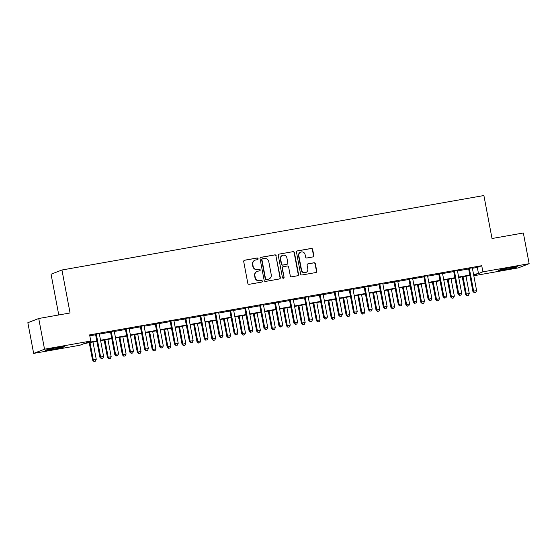 <?xml version="1.0" encoding="UTF-8"?>
<svg xmlns="http://www.w3.org/2000/svg" width="557" height="557" viewBox="0 0 557 557"><rect width="100%" height="100%" fill="white"/><g stroke="black" fill="none" stroke-linecap="round" stroke-linejoin="round"><path stroke-width="0.84" d="M258.086 258.699A0.856 0.829 68.8 0 0 257.104 257.995L244.655 260.196A1.225 1.191 68.8 0 0 243.715 261.602L247.809 283.297A1.225 1.191 68.8 0 0 249.209 284.3L261.658 282.1A0.856 0.829 68.8 0 0 262.319 281.111A0.856 0.829 68.8 0 0 261.344 280.415L259.729 280.7A3.927 3.802 68.8 0 1 255.252 277.504L254.911 275.694A3.927 3.802 68.8 0 1 257.933 271.175L259.541 270.89A0.856 0.829 68.8 0 0 260.203 269.901A0.856 0.829 68.8 0 0 259.221 269.205L257.613 269.491A3.927 3.802 68.8 0 1 253.136 266.295L252.794 264.484A3.927 3.802 68.8 0 1 255.816 259.966L257.425 259.68A0.856 0.829 68.8 0 0 258.086 258.699M257.425 259.687A0.856 0.829 68.8 0 0 256.812 258.107L244.363 260.307A1.225 1.191 68.8 0 0 244.3 260.321M261.658 282.1A0.856 0.829 68.8 0 0 261.045 280.526L259.729 280.7M259.541 270.89A0.856 0.829 68.8 0 0 258.928 269.316L257.613 269.491M505.603 269.47A9.761 0.46 -10.7 0 1 498.306 270.389A9.761 0.46 -10.7 0 1 510.184 267.694A9.761 0.46 -10.7 0 1 517.481 266.768A9.761 0.46 -10.7 0 1 505.603 269.47M52.616 349.406A9.761 0.46 -10.7 0 1 45.319 350.325A9.761 0.46 -10.7 0 1 57.204 347.631A9.761 0.46 -10.7 0 1 64.494 346.705A9.761 0.46 -10.7 0 1 52.616 349.406M312.867 256.937A1.225 1.191 68.8 0 0 313.814 255.524L312.665 249.439A1.225 1.191 68.8 0 0 311.266 248.436L297.438 250.88A1.225 1.191 68.8 0 0 296.498 252.293L300.592 273.988A1.225 1.191 68.8 0 0 301.991 274.984L315.819 272.547A1.225 1.191 68.8 0 0 316.766 271.134L315.373 263.781A1.225 1.191 68.8 0 0 313.974 262.779L308.056 263.823A1.225 1.191 68.8 0 0 307.116 265.236L307.805 268.885A3.286 3.182 68.8 0 1 305.856 272.498A3.286 3.182 68.8 0 1 301.532 269.992L298.837 255.705A3.286 3.182 68.8 0 1 300.787 252.091A3.286 3.182 68.8 0 1 305.104 254.605L305.556 256.979A1.225 1.191 68.8 0 0 306.956 257.982L312.867 256.937M96.876 341.323L84.316 343.544L79.902 345.249L33.65 353.41L27.85 322.712L38.732 318.5L70.064 312.971L61.945 269.999L483.894 195.535L492.019 238.514L523.35 232.986L529.15 263.684L518.268 267.896L473.805 275.743M38.732 318.5L44.532 349.197L90.784 341.037L86.377 342.743L96.8 340.905M472.427 267.639L472.399 267.806A1.253 1.211 68.8 0 0 472.399 268.279L477.328 267.416L481.735 265.703L89.628 334.896L90.784 341.037M481.735 265.703L482.898 271.844L529.15 263.684M276.223 255.865A1.225 1.191 68.8 0 0 274.824 254.869L261.003 257.306A1.225 1.191 68.8 0 0 260.056 258.72L264.157 280.415A1.225 1.191 68.8 0 0 265.557 281.417L279.384 278.973A1.225 1.191 68.8 0 0 280.324 277.56L275.931 255.983A1.225 1.191 68.8 0 0 274.531 254.981L260.704 257.425A1.225 1.191 68.8 0 0 260.641 257.438M279.217 254.096L293.045 251.653A1.225 1.191 68.8 0 1 294.444 252.655L298.545 274.35A1.225 1.191 68.8 0 1 297.598 275.757L291.68 276.801A1.225 1.191 68.8 0 1 290.281 275.806L288.623 267.005A1.225 1.191 68.8 0 0 287.224 266.009L283.297 266.699A1.225 1.191 68.8 0 0 282.35 268.112L284.084 277.275A0.856 0.829 68.8 0 1 283.576 278.222A0.856 0.829 68.8 0 1 282.441 277.56L278.277 255.503A1.225 1.191 68.8 0 1 279.217 254.096L293.045 251.653M89.795 335.794L95.63 334.771M99.418 333.462L99.383 333.629A1.253 1.211 68.8 0 0 99.383 334.103L110.551 332.132M114.338 330.83L114.303 330.997A1.253 1.211 68.8 0 0 114.303 331.471L125.471 329.5M129.259 328.198L129.224 328.365A1.253 1.211 68.8 0 0 129.224 328.839L140.392 326.868M144.179 325.567L144.145 325.734A1.253 1.211 68.8 0 0 144.145 326.207L155.312 324.237M159.1 322.935L159.065 323.102A1.253 1.211 68.8 0 0 159.065 323.575L170.233 321.605M174.021 320.303L173.986 320.47A1.253 1.211 68.8 0 0 173.986 320.943L185.154 318.973M188.941 317.664L188.907 317.831A1.253 1.211 68.8 0 0 188.907 318.305L200.074 316.341M203.862 315.032L203.827 315.199A1.253 1.211 68.8 0 0 203.827 315.673L214.995 313.702M218.783 312.4L218.748 312.568A1.253 1.211 68.8 0 0 218.748 313.041L229.916 311.071M233.703 309.769L233.668 309.936A1.253 1.211 68.8 0 0 233.668 310.409L244.836 308.439M248.624 307.137L248.589 307.304A1.253 1.211 68.8 0 0 248.589 307.777L259.757 305.807M263.545 304.505L263.51 304.672A1.253 1.211 68.8 0 0 263.51 305.145L274.678 303.175M278.465 301.873L278.43 302.033A1.253 1.211 68.8 0 0 278.43 302.507L289.598 300.543M293.386 299.234L293.351 299.401A1.253 1.211 68.8 0 0 293.351 299.875L304.519 297.904M308.306 296.603L308.272 296.77A1.253 1.211 68.8 0 0 308.272 297.243L319.44 295.273M323.227 293.971L323.192 294.138A1.253 1.211 68.8 0 0 323.192 294.611L334.36 292.641M338.148 291.339L338.113 291.506A1.253 1.211 68.8 0 0 338.113 291.979L349.281 290.009M353.068 288.707L353.034 288.874A1.253 1.211 68.8 0 0 353.034 289.348L364.201 287.377M367.989 286.075L367.954 286.235A1.253 1.211 68.8 0 0 367.954 286.716L379.122 284.745M382.91 283.436L382.875 283.604A1.253 1.211 68.8 0 0 382.875 284.077L394.043 282.107M397.83 280.805L397.795 280.972A1.253 1.211 68.8 0 0 397.795 281.445L408.956 279.475M412.744 278.173L412.716 278.34A1.253 1.211 68.8 0 0 412.716 278.813L423.877 276.843M427.665 275.541L427.637 275.708A1.253 1.211 68.8 0 0 427.637 276.181L438.798 274.211M442.585 272.909L442.557 273.076A1.253 1.211 68.8 0 0 442.557 273.55L453.718 271.579M457.506 270.277L457.478 270.444A1.253 1.211 68.8 0 0 457.478 270.918L468.639 268.947M99.39 333.622L95.4 334.325M114.303 330.99L110.321 331.694M129.224 328.358L125.241 329.062M144.145 325.727L140.162 326.43M159.065 323.095L155.083 323.798M173.986 320.463L170.003 321.166M188.907 317.831L184.924 318.527M203.827 315.192L199.845 315.896M218.748 312.561L214.765 313.264M233.668 309.929L229.686 310.632M248.589 307.297L244.607 308M263.51 304.665L259.527 305.368M278.43 302.033L274.448 302.736M293.351 299.394L289.368 300.098M308.272 296.763L304.289 297.466M323.192 294.131L319.21 294.834M338.113 291.499L334.13 292.202M353.034 288.867L349.051 289.57M367.954 286.235L363.972 286.939M382.875 283.597L378.892 284.3M397.795 280.965L393.813 281.668M412.716 278.333L408.734 279.036M427.637 275.701L423.654 276.404M442.557 273.069L438.575 273.772M457.478 270.437L453.495 271.141M472.399 267.799L468.416 268.502M61.945 269.999L51.063 274.211L58.764 314.97M33.65 353.41L44.532 349.197M473.742 275.388L476.423 274.35L473.638 274.845M469.892 275.499L458.717 277.477M454.972 278.138L443.797 280.108M440.051 280.77L428.876 282.74M425.13 283.402L413.955 285.372M410.21 286.033L399.035 288.004M395.289 288.665L384.114 290.636M380.368 291.297L369.194 293.274M365.448 293.936L354.273 295.906M350.527 296.568L339.352 298.538M335.606 299.2L324.432 301.17M320.686 301.831L309.511 303.802M305.765 304.463L294.59 306.434M290.845 307.095L279.67 309.072M275.924 309.734L264.749 311.704M261.003 312.366L249.828 314.336M246.083 314.997L234.908 316.968M231.162 317.629L219.987 319.6M216.241 320.261L205.067 322.231M201.321 322.893L190.146 324.87M186.4 325.532L175.225 327.502M171.479 328.164L160.305 330.134M156.559 330.795L145.384 332.766M141.638 333.427L130.463 335.398M126.718 336.059L115.543 338.029M111.797 338.691L100.622 340.661M473.561 274.42L478.484 273.55L482.898 271.844M100.545 340.243L111.72 338.273M115.466 337.612L126.641 335.641M130.387 334.98L141.562 333.009M145.307 332.348L156.482 330.378M160.228 329.716L171.403 327.739M175.149 327.077L186.323 325.107M190.069 324.446L201.244 322.475M204.99 321.814L216.165 319.843M219.911 319.182L231.085 317.212M234.831 316.55L246.006 314.58M249.752 313.918L260.927 311.941M264.672 311.279L275.847 309.309M279.593 308.648L290.768 306.677M294.514 306.016L305.689 304.045M309.434 303.384L320.602 301.414M324.355 300.752L335.523 298.782M339.276 298.12L350.444 296.15M354.196 295.488L365.364 293.511M369.117 292.85L380.285 290.879M384.038 290.218L395.205 288.248M398.958 287.586L410.126 285.616M413.879 284.954L425.047 282.984M428.799 282.322L439.967 280.352M443.72 279.691L454.888 277.713M458.641 277.052L469.809 275.081M477.328 267.416L478.484 273.55M255.12 260.161L254.828 260.272A3.927 3.802 68.8 0 0 252.495 264.603L252.794 264.484M257.32 269.602A3.927 3.802 68.8 0 1 252.843 266.406L252.495 264.603M257.243 271.37L256.944 271.482A3.927 3.802 68.8 0 0 254.619 275.812L254.911 275.694M259.437 280.812A3.927 3.802 68.8 0 1 254.96 277.616L254.619 275.812M279.447 278.96A1.225 1.191 68.8 0 0 280.032 277.678L275.931 255.983M262.612 258.768A0.856 0.829 68.8 0 0 261.95 259.757L265.543 278.799A0.856 0.829 68.8 0 0 266.525 279.503L268.223 279.203A3.927 3.802 68.8 0 0 271.245 274.685L268.787 261.665A3.927 3.802 68.8 0 0 264.31 258.469L262.612 258.768M262.458 258.81L262.166 258.921A0.856 0.829 68.8 0 0 261.651 259.868L261.95 259.757M268.913 279.008L268.62 279.12A3.927 3.802 68.8 0 1 267.931 279.315L266.232 279.614A0.856 0.829 68.8 0 1 265.25 278.918L261.651 259.868M297.668 275.75A1.225 1.191 68.8 0 0 298.253 274.462L294.152 252.767A1.225 1.191 68.8 0 0 292.752 251.771M283.081 266.761L282.789 266.873A1.225 1.191 68.8 0 0 282.058 268.23L284.084 277.275M283.422 278.263A0.856 0.829 68.8 0 0 283.792 277.386M286.897 257.877A3.286 3.182 68.8 0 0 282.573 255.364A3.286 3.182 68.8 0 0 280.631 258.984L281.577 264.018A1.225 1.191 68.8 0 0 282.977 265.014L286.904 264.324A1.225 1.191 68.8 0 0 287.844 262.911L286.897 257.877M282.573 255.364L282.281 255.482A3.286 3.182 68.8 0 0 280.331 259.096L280.631 258.984M287.12 264.262L286.827 264.373A1.225 1.191 68.8 0 1 286.611 264.436L282.684 265.125A1.225 1.191 68.8 0 1 281.285 264.129L280.331 259.096M300.787 252.091L300.488 252.203A3.286 3.182 68.8 0 0 298.538 255.823L298.837 255.705M305.856 272.498L305.563 272.617A3.286 3.182 68.8 0 1 301.24 270.103L298.538 255.823M315.882 272.533A1.225 1.191 68.8 0 0 316.467 271.245L315.081 263.893A1.225 1.191 68.8 0 0 313.682 262.897L307.763 263.941A1.225 1.191 68.8 0 0 307.701 263.955M312.937 256.923A1.225 1.191 68.8 0 0 313.521 255.635L312.373 249.55A1.225 1.191 68.8 0 0 310.973 248.554L297.146 250.991A1.225 1.191 68.8 0 0 297.083 251.005M89.245 342.673L92.539 360.107L96.257 359.3L92.991 342.012M90.004 342.541L93.27 359.822L93.952 361.465L95.442 361.138L94.251 361.347M96.257 359.3L95.442 361.138M93.952 361.465L92.539 360.107M96.403 334.632L95.665 334.917L99.891 357.267L100.622 356.981L96.403 334.632A1.253 1.211 68.8 0 0 96.229 334.186L96.138 334.047M101.604 358.506L102.794 358.29L101.604 358.506L100.622 356.981L103.609 356.452L99.383 334.103M95.665 334.917A1.253 1.211 68.8 0 0 95.491 334.472L95.317 334.186M99.891 357.267L101.304 358.617M102.794 358.29L103.609 356.452M104.159 340.042L107.459 357.476L111.177 356.668L107.912 339.38M104.925 339.902L108.19 357.19L108.873 358.833L110.363 358.506L109.172 358.715M111.177 356.668L110.363 358.506M108.873 358.833L107.459 357.476M119.08 337.41L122.38 354.844L126.098 354.036L122.832 336.748M119.846 337.27L123.111 354.558L123.793 356.195L125.283 355.874L124.093 356.083M126.098 354.036L125.283 355.874M123.793 356.195L122.38 354.844M134 334.771L137.3 352.212L141.018 351.397L137.753 334.116M134.766 334.639L138.032 351.927L138.714 353.563L140.204 353.242L139.006 353.451M141.018 351.397L140.204 353.242M138.714 353.563L137.3 352.212M111.323 332L110.585 332.285L114.812 354.628L115.543 354.349L111.323 332A1.253 1.211 68.8 0 0 111.149 331.554L111.059 331.408M116.517 355.867L117.715 355.658L116.517 355.867L115.543 354.349L118.53 353.82L114.303 331.471M110.585 332.285A1.253 1.211 68.8 0 0 110.411 331.84L110.237 331.554M114.812 354.628L116.225 355.986M117.715 355.658L118.53 353.82M126.244 329.368L125.506 329.653L129.732 351.996L130.463 351.711L126.244 329.368A1.253 1.211 68.8 0 0 126.07 328.922L125.979 328.776M131.438 353.235L132.636 353.027L131.438 353.235L130.463 351.711L133.45 351.188L129.224 328.839M125.506 329.653A1.253 1.211 68.8 0 0 125.332 329.208L125.158 328.922M129.732 351.996L131.146 353.354M132.636 353.027L133.45 351.188M141.165 326.736L140.427 327.015L144.653 349.364L145.384 349.079L141.165 326.736A1.253 1.211 68.8 0 0 140.991 326.291L140.9 326.144M146.359 350.604L147.556 350.395L146.359 350.604L145.384 349.079L148.371 348.557L144.145 326.207M140.427 327.015A1.253 1.211 68.8 0 0 140.253 326.576L140.079 326.291M144.653 349.364L146.066 350.715M147.556 350.395L148.371 348.557M148.921 332.139L152.221 349.58L155.939 348.766L152.674 331.478M149.687 332.007L152.952 349.295L153.635 350.931L155.125 350.604L153.927 350.819M155.939 348.766L155.125 350.604M153.635 350.931L152.221 349.58M156.085 324.097L155.347 324.383L159.574 346.733L160.305 346.447L156.085 324.097A1.253 1.211 68.8 0 0 155.911 323.659L155.821 323.513M161.279 347.972L162.477 347.763L161.279 347.972L160.305 346.447L163.292 345.918L159.065 323.575M155.347 324.383A1.253 1.211 68.8 0 0 155.173 323.944L154.999 323.659M159.574 346.733L160.987 348.083M162.477 347.763L163.292 345.918M163.842 329.507L167.142 346.948L170.86 346.134L167.594 328.846M164.607 329.375L167.873 346.663L168.555 348.299L170.045 347.972L168.848 348.188M170.86 346.134L170.045 347.972M168.555 348.299L167.142 346.948M178.762 326.875L182.062 344.31L185.78 343.502L182.515 326.214M179.528 326.743L182.793 344.031L183.476 345.667L184.966 345.34L183.768 345.549M185.78 343.502L184.966 345.34M183.476 345.667L182.062 344.31M193.683 324.244L196.983 341.678L200.701 340.87L197.436 323.582M194.449 324.111L197.714 341.392L198.396 343.035L199.886 342.708L198.689 342.917M200.701 340.87L199.886 342.708M198.396 343.035L196.983 341.678M208.603 321.612L211.904 339.046L215.622 338.238L212.356 320.95M209.369 321.473L212.635 338.76L213.317 340.397L214.807 340.076L213.61 340.285M215.622 338.238L214.807 340.076M213.317 340.397L211.904 339.046M223.524 318.98L226.824 336.414L230.542 335.599L227.277 318.319M224.29 318.841L227.555 336.129L228.238 337.765L229.728 337.445L228.53 337.653M230.542 335.599L229.728 337.445M228.238 337.765L226.824 336.414M171.006 321.466L170.268 321.751L174.494 344.101L175.225 343.815L171.006 321.466A1.253 1.211 68.8 0 0 170.832 321.027L170.741 320.881M176.2 345.34L177.398 345.131L176.2 345.34L175.225 343.815L178.212 343.286L173.986 320.943M170.268 321.751A1.253 1.211 68.8 0 0 170.094 321.305L169.92 321.027M174.494 344.101L175.908 345.451M177.398 345.131L178.212 343.286M185.927 318.834L185.189 319.119L189.415 341.469L190.146 341.183L185.927 318.834A1.253 1.211 68.8 0 0 185.753 318.388L185.662 318.249M191.121 342.708L192.318 342.492L191.121 342.708L190.146 341.183L193.133 340.654L188.907 318.305M185.189 319.119A1.253 1.211 68.8 0 0 185.015 318.674L184.84 318.388M189.415 341.469L190.828 342.82M192.318 342.492L193.133 340.654M200.847 316.202L200.109 316.487L204.335 338.837L205.067 338.552L200.847 316.202A1.253 1.211 68.8 0 0 200.673 315.756L200.583 315.61M206.041 340.069L207.239 339.861L206.041 340.069L205.067 338.552L208.053 338.022L203.827 315.673M200.109 316.487A1.253 1.211 68.8 0 0 199.935 316.042L199.761 315.756M204.335 338.837L205.749 340.188M207.239 339.861L208.053 338.022M215.768 313.57L215.03 313.856L219.256 336.198L219.987 335.913L215.768 313.57A1.253 1.211 68.8 0 0 215.594 313.125L215.503 312.978M220.962 337.438L222.159 337.229L220.962 337.438L219.987 335.913L222.974 335.391L218.748 313.041M215.03 313.856A1.253 1.211 68.8 0 0 214.856 313.41L214.682 313.125M219.256 336.198L220.669 337.556M222.159 337.229L222.974 335.391M230.689 310.938L229.95 311.217L234.177 333.566L234.908 333.281L230.689 310.938A1.253 1.211 68.8 0 0 230.514 310.493L230.424 310.346M235.883 334.806L237.08 334.597L235.883 334.806L234.908 333.281L237.895 332.759L233.668 310.409M229.95 311.217A1.253 1.211 68.8 0 0 229.776 310.778L229.602 310.493M234.177 333.566L235.59 334.924M237.08 334.597L237.895 332.759M238.445 316.341L241.745 333.782L245.463 332.968L242.198 315.68M239.211 316.209L242.476 333.497L243.158 335.133L244.648 334.806L243.451 335.022M245.463 332.968L244.648 334.806M243.158 335.133L241.745 333.782M245.609 308.3L244.871 308.585L249.097 330.935L249.828 330.649L245.609 308.3A1.253 1.211 68.8 0 0 245.435 307.861L245.345 307.715M250.803 332.174L252.001 331.965L250.803 332.174L249.828 330.649L252.815 330.127L248.589 307.777M244.871 308.585A1.253 1.211 68.8 0 0 244.697 308.146L244.523 307.861M249.097 330.935L250.511 332.285M252.001 331.965L252.815 330.127M253.365 313.709L256.666 331.15L260.384 330.336L257.118 313.048M254.131 313.577L257.397 330.865L258.079 332.501L259.569 332.174L258.371 332.39M260.384 330.336L259.569 332.174M258.079 332.501L256.666 331.15M260.53 305.668L259.792 305.953L264.011 328.303L264.749 328.017L260.53 305.668A1.253 1.211 68.8 0 0 260.356 305.229L260.265 305.083M265.724 329.542L266.921 329.333L265.724 329.542L264.749 328.017L267.736 327.488L263.51 305.145M259.792 305.953A1.253 1.211 68.8 0 0 259.618 305.508L259.444 305.229M264.011 328.303L265.431 329.653M266.921 329.333L267.736 327.488M268.286 311.078L271.586 328.512L275.304 327.704L272.039 310.416M269.052 310.945L272.317 328.233L273 329.869L274.49 329.542L273.292 329.751M275.304 327.704L274.49 329.542M273 329.869L271.586 328.512M275.45 303.036L274.712 303.321L278.932 325.671L279.67 325.385L275.45 303.036A1.253 1.211 68.8 0 0 275.276 302.59L275.186 302.451M280.644 326.91L281.842 326.694L280.644 326.91L279.67 325.385L282.657 324.856L278.43 302.507M274.712 303.321A1.253 1.211 68.8 0 0 274.538 302.876L274.364 302.59M278.932 325.671L280.352 327.022M281.842 326.694L282.657 324.856M283.207 308.446L286.5 325.88L290.225 325.072L286.959 307.784M283.973 308.313L287.238 325.594L287.92 327.238L289.41 326.91L288.213 327.119M290.225 325.072L289.41 326.91M287.92 327.238L286.5 325.88M290.371 300.404L289.633 300.689L293.852 323.039L294.59 322.754L290.371 300.404A1.253 1.211 68.8 0 0 290.197 299.958L290.106 299.812M295.565 324.278L296.763 324.063L295.565 324.278L294.59 322.754L297.577 322.225L293.351 299.875M289.633 300.689A1.253 1.211 68.8 0 0 289.459 300.244L289.285 299.958M293.852 323.039L295.273 324.39M296.763 324.063L297.577 322.225M298.127 305.814L301.421 323.248L305.145 322.44L301.88 305.152M298.893 305.675L302.159 322.963L302.841 324.599L304.331 324.278L303.133 324.487M305.145 322.44L304.331 324.278M302.841 324.599L301.421 323.248M305.292 297.772L304.554 298.058L308.773 320.4L309.511 320.122L305.292 297.772A1.253 1.211 68.8 0 0 305.118 297.327L305.027 297.18M310.486 321.64L311.683 321.431L310.486 321.64L309.511 320.122L312.498 319.593L308.272 297.243M304.554 298.058A1.253 1.211 68.8 0 0 304.38 297.612L304.206 297.327M308.773 320.4L310.193 321.758M311.683 321.431L312.498 319.593M313.048 303.182L316.341 320.616L320.066 319.802L316.801 302.521M313.814 303.043L317.079 320.331L317.762 321.967L319.252 321.647L318.054 321.855M320.066 319.802L319.252 321.647M317.762 321.967L316.341 320.616M320.212 295.14L319.474 295.419L323.694 317.769L324.432 317.483L320.212 295.14A1.253 1.211 68.8 0 0 320.038 294.695L319.948 294.549M325.406 319.008L326.604 318.799L325.406 319.008L324.432 317.483L327.419 316.961L323.192 294.611M319.474 295.419A1.253 1.211 68.8 0 0 319.3 294.98L319.126 294.695M323.694 317.769L325.114 319.126M326.604 318.799L327.419 316.961M327.969 300.543L331.262 317.984L334.987 317.17L331.714 299.882M328.734 300.411L332 317.699L332.682 319.335L334.172 319.015L332.975 319.224M334.987 317.17L334.172 319.015M332.682 319.335L331.262 317.984M342.889 297.911L346.182 315.353L349.907 314.538L346.635 297.25M343.655 297.779L346.92 315.067L347.603 316.703L349.093 316.376L347.895 316.592M349.907 314.538L349.093 316.376M347.603 316.703L346.182 315.353M357.81 295.28L361.103 312.721L364.828 311.906L361.556 294.618M358.576 295.147L361.841 312.435L362.523 314.071L364.013 313.744L362.816 313.953M364.828 311.906L364.013 313.744M362.523 314.071L361.103 312.721M372.73 292.648L376.024 310.082L379.749 309.274L376.476 291.986M373.496 292.516L376.762 309.796L377.444 311.44L378.934 311.112L377.737 311.321M379.749 309.274L378.934 311.112M377.444 311.44L376.024 310.082M387.651 290.016L390.944 307.45L394.669 306.642L391.397 289.355M388.417 289.877L391.682 307.165L392.365 308.808L393.855 308.481L392.657 308.689M394.669 306.642L393.855 308.481M392.365 308.808L390.944 307.45M402.572 287.384L405.865 304.818L409.59 304.011L406.318 286.723M403.338 287.245L406.603 304.533L407.285 306.169L408.775 305.849L407.578 306.058M409.59 304.011L408.775 305.849M407.285 306.169L405.865 304.818M417.492 284.745L420.786 302.186L424.511 301.372L421.238 284.091M418.258 284.613L421.524 301.901L422.206 303.537L423.696 303.217L422.498 303.426M424.511 301.372L423.696 303.217M422.206 303.537L420.786 302.186M432.413 282.114L435.706 299.555L439.431 298.74L436.159 281.452M433.179 281.981L436.444 299.269L437.127 300.905L438.617 300.578L437.419 300.794M439.431 298.74L438.617 300.578M437.127 300.905L435.706 299.555M447.334 279.482L450.627 296.923L454.345 296.108L451.079 278.82M448.1 279.349L451.365 296.637L452.047 298.274L453.537 297.946L452.34 298.162M454.345 296.108L453.537 297.946M452.047 298.274L450.627 296.923M335.133 292.502L334.395 292.787L338.614 315.137L339.352 314.851L335.133 292.502A1.253 1.211 68.8 0 0 334.959 292.063L334.868 291.917M340.327 316.376L341.525 316.167L340.327 316.376L339.352 314.851L342.339 314.329L338.113 291.979M334.395 292.787A1.253 1.211 68.8 0 0 334.221 292.348L334.047 292.063M338.614 315.137L340.035 316.487M341.525 316.167L342.339 314.329M350.047 289.87L349.316 290.155L353.535 312.505L354.273 312.219L350.047 289.87A1.253 1.211 68.8 0 0 349.88 289.431L349.789 289.285M355.248 313.744L356.445 313.535L355.248 313.744L354.273 312.219L357.26 311.69L353.034 289.348M349.316 290.155A1.253 1.211 68.8 0 0 349.142 289.717L348.967 289.431M353.535 312.505L354.955 313.856M356.445 313.535L357.26 311.69M364.967 287.238L364.236 287.523L368.456 309.873L369.194 309.588L364.967 287.238A1.253 1.211 68.8 0 0 364.8 286.792L364.71 286.653M370.168 311.112L371.366 310.903L370.168 311.112L369.194 309.588L372.18 309.058L367.954 286.716M364.236 287.523A1.253 1.211 68.8 0 0 364.062 287.078L363.888 286.799M368.456 309.873L369.876 311.224M371.366 310.903L372.18 309.058M379.888 284.606L379.157 284.892L383.376 307.241L384.114 306.956L379.888 284.606A1.253 1.211 68.8 0 0 379.721 284.161L379.63 284.021M385.089 308.481L386.286 308.265L385.089 308.481L384.114 306.956L387.101 306.427L382.875 284.077M379.157 284.892A1.253 1.211 68.8 0 0 378.983 284.446L378.809 284.161M383.376 307.241L384.796 308.592M386.286 308.265L387.101 306.427M394.809 281.974L394.078 282.26L398.297 304.602L399.035 304.324L394.809 281.974A1.253 1.211 68.8 0 0 394.641 281.529L394.551 281.382M400.01 305.842L401.207 305.633L400.01 305.842L399.035 304.324L402.022 303.795L397.795 281.445M394.078 282.26A1.253 1.211 68.8 0 0 393.903 281.814L393.729 281.529M398.297 304.602L399.717 305.96M401.207 305.633L402.022 303.795M409.729 279.342L408.998 279.628L413.217 301.971L413.955 301.685L409.729 279.342A1.253 1.211 68.8 0 0 409.562 278.897L409.472 278.751M414.93 303.21L416.128 303.001L414.93 303.21L413.955 301.685L416.942 301.163L412.716 278.813M408.998 279.628A1.253 1.211 68.8 0 0 408.824 279.182L408.65 278.897M413.217 301.971L414.638 303.328M416.128 303.001L416.942 301.163M424.65 276.711L423.919 276.989L428.138 299.339L428.876 299.053L424.65 276.711A1.253 1.211 68.8 0 0 424.483 276.265L424.392 276.119M429.851 300.578L431.048 300.369L429.851 300.578L428.876 299.053L431.856 298.531L427.637 276.181M423.919 276.989A1.253 1.211 68.8 0 0 423.745 276.55L423.571 276.265M428.138 299.339L429.558 300.689M431.048 300.369L431.856 298.531M439.57 274.072L438.839 274.357L443.059 296.707L443.797 296.421L439.57 274.072A1.253 1.211 68.8 0 0 439.403 273.633L439.313 273.487M444.771 297.946L445.969 297.737L444.771 297.946L443.797 296.421L446.777 295.892L442.557 273.55M438.839 274.357A1.253 1.211 68.8 0 0 438.665 273.919L438.491 273.633M443.059 296.707L444.479 298.058M445.969 297.737L446.777 295.892M454.491 271.44L453.76 271.725L457.979 294.075L458.717 293.79L454.491 271.44A1.253 1.211 68.8 0 0 454.324 271.001L454.233 270.855M459.692 295.314L460.89 295.106L459.692 295.314L458.717 293.79L461.697 293.26L457.478 270.918M453.76 271.725A1.253 1.211 68.8 0 0 453.586 271.28L453.405 271.001M457.979 294.075L459.4 295.426M460.89 295.106L461.697 293.26M462.254 276.85L465.548 294.284L469.266 293.476L466 276.188M463.02 276.718L466.286 294.005L466.968 295.642L468.458 295.314L467.26 295.523M469.266 293.476L468.458 295.314M466.968 295.642L465.548 294.284M469.412 268.808L468.681 269.094L472.9 291.443L473.638 291.158L469.412 268.808A1.253 1.211 68.8 0 0 469.245 268.363L469.154 268.223M474.613 292.683L475.81 292.467L474.613 292.683L473.638 291.158L476.618 290.629L472.399 268.279M468.681 269.094A1.253 1.211 68.8 0 0 468.507 268.648L468.326 268.363M472.9 291.443L474.32 292.794M475.81 292.467L476.618 290.629M96.229 334.186L95.491 334.472M111.149 331.554L110.411 331.84M126.07 328.922L125.332 329.208M140.991 326.291L140.253 326.576M155.911 323.659L155.173 323.944M170.832 321.027L170.094 321.305M185.753 318.388L185.015 318.674M200.673 315.756L199.935 316.042M215.594 313.125L214.856 313.41M230.514 310.493L229.776 310.778M245.435 307.861L244.697 308.146M260.356 305.229L259.618 305.508M275.276 302.59L274.538 302.876M290.197 299.958L289.459 300.244M305.118 297.327L304.38 297.612M320.038 294.695L319.3 294.98M334.959 292.063L334.221 292.348M349.88 289.431L349.142 289.717M364.8 286.792L364.062 287.078M379.721 284.161L378.983 284.446M394.641 281.529L393.903 281.814M409.562 278.897L408.824 279.182M424.483 276.265L423.745 276.55M439.403 273.633L438.665 273.919M454.324 271.001L453.586 271.28M469.245 268.363L468.507 268.648"/></g></svg>
